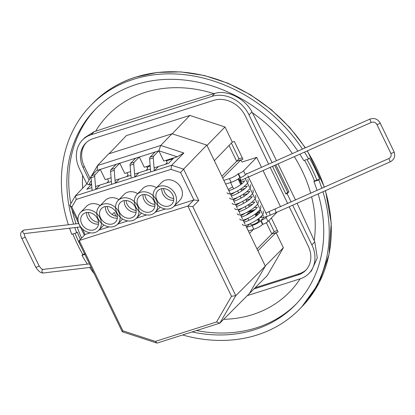 <?xml version="1.0" encoding="UTF-8"?>
<svg xmlns="http://www.w3.org/2000/svg" width="415" height="415" viewBox="0 0 415 415"><rect width="100%" height="100%" fill="white"/><g stroke="black" fill="none" stroke-linecap="round" stroke-linejoin="round"><path stroke-width="0.62" d="M86.709 212.522A9.732 8.02 -135.7 0 0 87.653 217.766A9.732 8.02 -135.7 0 0 98.537 224.048A9.732 8.02 -135.7 0 1 87.653 217.766A9.732 8.02 -135.7 0 1 86.709 212.522M88.452 212.444A9.732 8.02 -135.7 0 0 89.433 215.94A9.732 8.02 -135.7 0 0 98.568 222.305M105.498 206.556A9.732 8.02 -135.7 0 0 106.448 211.8A9.732 8.02 -135.7 0 0 117.326 218.083A9.732 8.02 -135.7 0 1 106.448 211.8A9.732 8.02 -135.7 0 1 105.498 206.556M107.246 206.478A9.732 8.02 -135.7 0 0 108.222 209.974A9.732 8.02 -135.7 0 0 117.362 216.34M124.287 200.59A9.732 8.02 -135.7 0 0 125.237 205.83A9.732 8.02 -135.7 0 0 136.115 212.117A9.732 8.02 -135.7 0 1 125.237 205.83A9.732 8.02 -135.7 0 1 124.287 200.59M126.036 200.512A9.732 8.02 -135.7 0 0 127.011 204.009A9.732 8.02 -135.7 0 0 136.151 210.369M143.082 194.619A9.732 8.02 -135.7 0 0 144.026 199.864A9.732 8.02 -135.7 0 0 154.909 206.151A9.732 8.02 -135.7 0 1 144.026 199.864A9.732 8.02 -135.7 0 1 143.082 194.619M144.825 194.542A9.732 8.02 -135.7 0 0 145.8 198.043A9.732 8.02 -135.7 0 0 154.94 204.403M161.871 188.654A9.732 8.02 -135.7 0 0 162.815 193.898A9.732 8.02 -135.7 0 0 173.698 200.186A9.732 8.02 -135.7 0 1 162.815 193.898A9.732 8.02 -135.7 0 1 161.871 188.654M163.614 188.576A9.732 8.02 -135.7 0 0 164.594 192.078A9.732 8.02 -135.7 0 0 173.729 198.437M154.095 167.909L168.542 163.323L173.875 157.85L163.795 161.051L158.841 150.795L160.73 145.458L183.835 153.011L177.195 156.797L158.841 150.795L97.245 170.358L97.53 165.528L160.73 145.458L172.049 133.739L108.6 153.887L97.53 165.528L91.632 175.669M150.137 165.388L144.275 167.25L139.316 156.995L134.216 162.229A2.993 1.556 -107.6 0 0 133.765 164.127L134.802 176.966L138.615 173.06M130.611 171.587L124.754 173.449L119.795 163.194L114.696 168.428A2.993 1.556 -107.6 0 0 114.239 170.326L115.282 183.165L119.089 179.259M111.09 177.786L105.228 179.648L100.274 169.393L95.17 174.627A2.993 1.556 -107.6 0 0 94.719 176.525L95.761 189.365L99.569 185.458M91.601 184.348L86.792 189.282L91.865 187.668M95.528 186.506L111.391 181.469M115.048 180.307L130.912 175.27M134.574 174.108L150.432 169.071M91.295 180.587L88.805 184.862L86.906 183.788L91.139 176.515M122.845 330.786L122.233 331.735L79.208 242.728L79.213 240.534L122.845 330.786L155.345 341.41L216.552 321.973L231.492 296.284L187.865 206.037L193.872 199.931L180.598 172.516L170.949 169.362L171.685 165.253L183.601 169.149L198.775 200.564L193.872 199.931M198.775 200.564L192.783 206.665L235.813 295.672L219.826 323.155L157.005 343.101L122.233 331.735M157.005 343.101L155.345 341.41M231.492 296.284L235.813 295.672L265.32 266.124L249.332 293.607L219.826 323.155L216.552 321.973M82.357 228.852L85.08 234.48L79.218 240.539L187.865 206.037M192.783 206.665L187.886 206.027M170.949 169.362L76.256 199.428L71.821 207.054L69.896 205.254L75.374 195.839L171.644 165.274M84.364 235.212L69.896 205.29M71.821 207.054L77.994 219.82M76.256 199.428L75.395 195.839M183.601 169.18L180.598 172.516M173.875 157.85L177.195 156.797M88.805 184.862L91.57 183.985M86.906 183.788L75.374 195.839M171.685 165.253L183.835 153.011M85.08 234.48L90.247 232.841M98.884 230.097L109.036 226.875M117.673 224.131L127.825 220.905M136.468 218.166L146.614 214.939M155.257 212.195L165.409 208.973M174.046 206.229L193.852 199.942M172.049 133.739L206.815 145.105L183.601 169.149M265.32 266.124L245.628 225.34M245.037 224.173L243.066 220.09M242.5 218.918L240.529 214.84M239.963 213.668L237.992 209.591M237.422 208.418L235.45 204.341M234.885 203.168L232.914 199.091M232.348 197.919L206.815 145.105M158.136 166.861L154.323 170.767L153.285 157.928A2.993 1.556 -107.6 0 1 153.737 156.03L158.841 150.795L155.179 151.957L150.074 157.192L153.737 156.03M166.104 160.32L167.183 162.556L165.492 164.288M154.323 170.767L150.666 171.929L149.623 159.09A2.993 1.556 -107.6 0 1 150.074 157.192M146.578 166.519L147.662 168.755L145.971 170.487M134.802 176.966L131.145 178.128L130.103 165.289A2.993 1.556 -107.6 0 1 130.554 163.391L135.658 158.157L139.316 156.995M127.057 172.718L128.136 174.954L126.451 176.686M115.282 183.165L111.619 184.327L110.582 171.488A2.993 1.556 -107.6 0 1 111.033 169.59L116.133 164.356L119.795 163.194M107.537 178.917L108.616 181.153L106.925 182.885M95.761 189.365L92.099 190.526L91.056 177.687A2.993 1.556 -107.6 0 1 91.513 175.789L96.612 170.555L100.274 169.393M172.754 194.941A9.732 8.02 -135.7 0 0 157.85 190.667A9.732 8.02 -135.7 0 0 156.891 199.978A9.732 8.02 -135.7 0 0 171.789 204.253A9.732 8.02 -135.7 0 0 172.754 194.941M173.937 206.343L179.861 200.263A12.73 10.484 -135.7 0 0 181.116 188.088A12.73 10.484 -135.7 0 0 161.632 182.496L155.708 188.576A12.73 10.484 -135.7 0 0 154.447 200.751A12.73 10.484 -135.7 0 0 173.937 206.343A12.73 10.484 -135.7 0 0 175.192 194.163A12.73 10.484 -135.7 0 0 155.708 188.576M153.96 200.907A9.732 8.02 -135.7 0 0 139.061 196.632A9.732 8.02 -135.7 0 0 138.102 205.944A9.732 8.02 -135.7 0 0 153 210.218A9.732 8.02 -135.7 0 0 153.96 200.907M156.543 187.715A12.73 10.484 -135.7 0 0 142.843 188.462L136.919 194.542A12.73 10.484 -135.7 0 0 135.658 206.717A12.73 10.484 -135.7 0 0 155.148 212.309A12.73 10.484 -135.7 0 0 156.403 200.134A12.73 10.484 -135.7 0 0 136.919 194.542M135.171 206.872A9.732 8.02 -135.7 0 0 120.272 202.598A9.732 8.02 -135.7 0 0 119.313 211.909A9.732 8.02 -135.7 0 0 134.211 216.184A9.732 8.02 -135.7 0 0 135.171 206.872M137.749 193.686A12.73 10.484 -135.7 0 0 124.054 194.428L118.125 200.507A12.73 10.484 -135.7 0 0 116.869 212.682A12.73 10.484 -135.7 0 0 136.353 218.274A12.73 10.484 -135.7 0 0 137.614 206.099A12.73 10.484 -135.7 0 0 118.125 200.507M116.382 212.838A9.732 8.02 -135.7 0 0 101.483 208.563A9.732 8.02 -135.7 0 0 100.518 217.875A9.732 8.02 -135.7 0 0 115.422 222.155A9.732 8.02 -135.7 0 0 116.382 212.838M118.96 199.651A12.73 10.484 -135.7 0 0 105.26 200.393L99.335 206.473A12.73 10.484 -135.7 0 0 98.08 218.653A12.73 10.484 -135.7 0 0 117.564 224.245A12.73 10.484 -135.7 0 0 118.82 212.065A12.73 10.484 -135.7 0 0 99.335 206.473M97.592 218.809A9.732 8.02 -135.7 0 0 82.689 214.529A9.732 8.02 -135.7 0 0 81.729 223.841A9.732 8.02 -135.7 0 0 96.633 228.12A9.732 8.02 -135.7 0 0 97.592 218.809M100.171 205.617A12.73 10.484 -135.7 0 0 86.47 206.364L80.546 212.439A12.73 10.484 -135.7 0 0 79.291 224.619A12.73 10.484 -135.7 0 0 98.775 230.211A12.73 10.484 -135.7 0 0 100.031 218.031A12.73 10.484 -135.7 0 0 80.546 212.439M112.18 214.519L114.229 212.433L116.034 216.163M246.463 227.114L249.477 233.355M222.731 178.025L225.75 184.265M206.929 145.333L214.327 160.641M257.881 250.743L265.284 266.046M225.859 184.234L226.191 183.892M249.768 223.882L246.572 227.078M256.678 214.114L260.589 210.275M257.03 248.984L271.815 233.967L276.058 232.618L257.99 250.707M249.586 233.323L253.383 229.396M277.417 230.538L274.17 231.57L271.815 233.967L266.363 222.689L271.815 233.967L278.107 231.964L271.363 218.025M109.031 153.752L126.404 135.581L189.852 115.432L172.209 133.791M207.075 145.385L224.992 126.985L189.852 115.432M265.351 265.927L283.367 247.739L276.058 232.618M249.337 293.602L267.26 275.565L283.367 247.739M214.436 160.605L232.301 142.106L224.992 126.985M221.88 176.266L236.659 161.248L229.038 145.483L236.659 161.248L240.902 159.9L222.839 177.988M261.497 167.328L256.683 157.378L241.945 162.058L240.902 159.9M250.883 210.021L250.883 210.026A1.795 0.431 159.5 0 1 249.156 211.136A1.795 0.431 159.5 0 1 248.933 211.209M265.87 213.045L388.954 158.483L390.121 161.881C394.276 159.64 395.604 156.305 394.1 151.885L380.14 123.006C377.806 119.001 374.397 117.699 369.915 119.105L246.012 174.217M388.954 158.483C391.075 157.171 391.677 155.397 390.743 153.161L390.743 153.161A1.795 0.431 -20.5 0 0 392.372 152.995A1.795 0.431 -20.5 0 0 394.1 151.885M390.743 153.161L376.784 124.282A1.795 0.431 -20.5 0 0 376.784 124.287A1.795 0.431 -20.5 0 0 378.413 124.116A1.795 0.431 -20.5 0 0 380.14 123.006M376.784 124.287C375.399 122.207 373.5 121.616 371.083 122.508L369.915 119.105M371.083 122.508L240.923 180.395L239.808 177.594M261.206 216.391A1.795 1.603 106.5 0 0 262.368 217.19M269.122 211.78L270.29 215.178L390.121 161.881M21.71 238.174A1.795 0.54 157.2 0 0 22.114 238.324A1.795 0.54 157.2 0 0 24.065 237.733A1.795 0.54 157.2 0 0 25.014 236.763L25.014 236.763C24.309 234.75 24.127 233.687 24.469 233.578L24.485 233.583A1.795 1.416 -89 0 1 24.423 233.593A1.795 1.416 -89 0 1 23.048 232.659A1.795 1.416 -89 0 1 24.179 230.014A1.795 1.416 -89 0 1 24.215 230.014C20.548 231.451 19.713 234.169 21.71 238.169A1.795 0.54 157.2 0 0 21.71 238.174L35.669 267.047C38.377 271.291 40.961 273.267 43.419 272.971A1.795 1.416 91 0 0 43.456 272.971L91.087 267.302M89.438 263.893L43.217 269.392A1.795 1.416 91 0 0 43.15 269.402C42.128 269.537 40.737 268.282 38.974 265.636A1.795 0.54 157.2 0 1 38.974 265.642A1.795 0.54 157.2 0 1 38.024 266.606A1.795 0.54 157.2 0 1 36.074 267.198A1.795 0.54 157.2 0 1 35.669 267.047M43.15 269.402A1.795 1.416 91 0 0 42.086 272.038A1.795 1.416 91 0 0 43.419 272.971M147.206 167.821L148.446 166.55L148.181 166.01L148.446 166.55L150.183 166L148.446 166.55L149.338 165.642M172.993 158.758L166.363 160.859L172.993 158.758M246.904 173.818L246.738 173.47L245.436 174.808L243.532 170.871L256.683 157.378M225.646 184.063L231.171 182.31A7.19 1.639 -25.8 0 0 239.87 177.532L240.358 177.594A4.192 0.96 -25.8 0 0 245.436 174.808M264.848 217.014L263.982 217.289L261.019 220.329A4.192 0.96 -25.8 0 0 266.093 217.543L267.244 216.36M266.855 215.084L247.869 175.804M263.401 216.091L262.669 214.576M262.238 213.684L260.132 209.321M259.702 208.434L257.591 204.071M257.165 203.184L255.054 198.821M254.623 197.934L252.517 193.572M252.087 192.685L249.975 188.322M249.55 187.435L247.439 183.072M247.008 182.185L245.224 178.486M239.989 177.407L238.454 173.657A4.192 0.96 -25.8 0 0 243.532 170.871M223.872 180.385L229.391 178.632A7.19 1.639 -25.8 0 0 238.096 173.854L238.21 173.735M248.336 230.994L253.861 229.241A7.19 1.639 -25.8 0 0 262.56 224.463L262.923 224.266A4.192 0.96 -25.8 0 0 267.997 221.48L277.085 212.158M261.019 220.329L262.923 224.266M246.562 227.321L252.081 225.568A7.19 1.639 -25.8 0 0 260.781 220.79L262.679 224.344M280.53 206.706L263.053 170.555M250.39 223.592L250.883 224.603A4.492 1.027 -25.8 0 0 254.234 224.079A4.492 1.027 -25.8 0 0 258.587 221.486L259.178 220.879A4.492 1.027 -25.8 0 0 259.562 220.085L258.804 218.518M253.518 210.841A4.492 1.027 -25.8 0 0 247.418 214.016L246.826 214.622A4.492 1.027 -25.8 0 0 246.52 215.001M274.699 165.378L287.668 192.207L288.887 191.818L275.856 164.859M274.294 165.554L272.567 166.467L285.888 194.028L287.107 193.639L291.143 201.986M287.668 192.207L285.888 194.028M288.887 191.818L287.107 193.639M242.261 157.825L239.019 158.852L236.659 161.248L242.951 159.251L234.351 141.453L232.301 142.106M239.019 158.852L231.383 143.061M274.17 231.57L268.863 220.593M255.173 287.73L299.428 273.677A25.455 20.973 -135.7 0 0 306.26 269.729M86.221 142.63A25.455 20.973 -135.7 0 0 84.287 166.363L90.076 178.341M253.954 288.959L298.24 274.896A25.455 20.973 -135.7 0 0 305.684 270.352A25.455 20.973 -135.7 0 0 308.195 245.991L289.229 206.758M287.668 203.532L270.191 167.38M268.635 164.153L245.379 116.05A25.455 20.973 -135.7 0 0 213.85 100.321L93.059 138.677A25.455 20.973 -135.7 0 0 85.615 143.222A25.455 20.973 -135.7 0 0 83.104 167.582L89.106 180.006M314.783 241.831L317.288 257.886L311.447 270.87L308.9 273.485A29.947 24.672 -135.7 0 0 311.857 244.829L314.783 241.831L297.078 203.262M214.871 93.385C227.036 89.562 244.855 98.402 251.962 111.889L249.036 114.888A29.947 24.672 -135.7 0 0 211.946 96.384L214.871 93.385L183.907 102.77L126.3 121.066L94.081 131.742L91.155 134.74A29.947 24.672 -135.7 0 0 82.398 140.088A29.947 24.672 -135.7 0 0 79.441 168.744L86.777 183.923M276.483 160.662L269.024 145.224L251.962 111.889M82.398 140.088L84.945 137.474L94.081 131.742M247.345 295.594L300.144 278.833A29.947 24.672 -135.7 0 0 308.9 273.485M91.155 134.74L211.946 96.384M292.705 205.212L311.857 244.829M278.045 163.889L295.522 200.04M249.036 114.888L272.11 162.607M300.123 278.839A126.746 104.419 44.3 0 1 252.605 314.591A126.746 104.419 44.3 0 1 223.654 319.322M238.63 158.053A69.481 57.239 44.3 0 1 239.382 158.738M95.689 131.181A126.746 104.419 44.3 0 1 145.079 92.431A126.746 104.419 44.3 0 1 213.943 93.65M252.465 112.807A126.746 104.419 44.3 0 1 292.352 153.607M294.318 156.647A126.746 104.419 44.3 0 1 302.115 170.715A126.746 104.419 44.3 0 1 310.685 193.297M85.018 253.933L82.808 254.468A145.852 120.158 44.3 0 1 72.853 233.993M75.001 233.308A142.859 117.689 -135.7 0 0 81.719 247.921M304.48 152.129A145.852 120.158 44.3 0 1 308.625 158.966L309.455 158.115A145.852 120.158 44.3 0 1 319.617 179.114L316.93 180.136A142.859 117.689 -135.7 0 0 306.976 159.49M304.527 160.268A139.86 115.225 44.3 0 1 314.482 180.914L316.93 180.136M314.482 180.914L313.89 181.521L318.787 179.965A145.852 120.158 44.3 0 1 321.843 188.332M319.617 179.114L318.787 179.965M308.625 158.966L303.728 160.522A139.86 115.225 44.3 0 0 299.863 154.183M80.354 239.356A139.86 115.225 44.3 0 1 77.304 232.156L76.713 232.763L71.816 234.325A145.852 120.158 44.3 0 1 69.533 228.224M82.808 254.468L81.978 255.318L84.852 254.405M68.366 224.759A145.852 120.158 44.3 0 1 90.859 105.337A145.852 120.158 44.3 0 1 133.433 79.322A145.852 120.158 44.3 0 1 302.494 149.094M322.943 191.761A145.852 120.158 44.3 0 1 299.744 308.952A145.852 120.158 44.3 0 1 257.165 334.967A145.852 120.158 44.3 0 1 182.61 334.972M313.89 181.521A139.86 115.225 44.3 0 1 317.086 190.449M318.149 193.893A139.86 115.225 44.3 0 1 295.454 304.771A139.86 115.225 44.3 0 1 254.628 329.718A139.86 115.225 44.3 0 1 192.104 331.959M94.169 273.677A145.852 120.158 44.3 0 1 89.661 267.473M87.404 264.132A145.852 120.158 44.3 0 1 81.978 255.318M296.383 303.801A139.86 115.225 44.3 0 1 256.501 327.793A139.86 115.225 44.3 0 1 196.523 330.553M81.636 238.034A139.86 115.225 44.3 0 1 77.242 227.306M76.028 223.846A139.86 115.225 44.3 0 1 72.049 209.741M70.815 203.677A139.86 115.225 44.3 0 1 96.093 108.564M76.713 232.763A139.86 115.225 44.3 0 1 74.783 227.602M73.611 224.131A139.86 115.225 44.3 0 1 95.149 109.519A139.86 115.225 44.3 0 1 135.975 84.572A139.86 115.225 44.3 0 1 297.871 151.148M82.647 188.239A126.746 104.419 44.3 0 1 82.606 175.286M311.613 196.798A126.746 104.419 44.3 0 1 314.222 240.518M149.623 159.09L153.285 157.928M130.554 163.391L134.216 162.229M130.103 165.289L133.765 164.127M111.033 169.59L114.696 168.428M110.582 171.488L114.239 170.326M91.513 175.789L95.17 174.627M91.056 177.687L94.719 176.525M275.062 209.139L276.229 212.537M240.233 177.329L238.454 173.657M239.87 177.532L238.096 173.854M231.171 182.31L229.391 178.632M266.093 217.543L267.997 221.48M253.861 229.241L252.081 225.568M260.781 220.79L262.56 224.463M255.707 213.694L256.646 215.644M258.244 218.944L259.178 220.879M255.049 214.171L255.998 216.137M257.585 219.421L258.587 221.486M241.421 184.141L238.703 178.523M240.773 184.634L238.044 178.99M299.428 273.677L298.24 274.896M84.287 166.363L83.104 167.582M90.859 105.337L92.919 103.221A145.852 120.158 44.3 0 1 135.498 77.206A145.852 120.158 44.3 0 1 305.17 147.906M307.131 150.951A145.852 120.158 44.3 0 1 324.245 187.264M325.319 190.703A145.852 120.158 44.3 0 1 301.804 306.835L319.036 282.957L329.038 254.468L331.232 223.073L325.5 190.625M155.148 212.309L160.237 207.09M136.353 218.274L141.448 213.056M117.564 224.245L122.653 219.021M98.775 230.211L103.864 224.987M240.923 180.395L239.937 181.075M240.731 189.022L241.691 191.009M243.268 194.272L244.228 196.259M245.805 199.522L246.769 201.508M248.346 204.771L249.306 206.758M260.018 217.522L262.347 217.185M244.663 181.023L244.596 180.722L244.103 181.583C240.991 185.827 229.417 191.076 229.173 190.392L229.173 190.392M247.205 186.273L247.138 185.972L246.64 186.833C243.527 191.076 231.959 196.326 231.71 195.647L231.715 195.647M249.742 191.523L249.674 191.222L249.182 192.083C246.069 196.326 234.496 201.576 234.252 200.896L234.252 200.896M252.279 196.772L252.211 196.471L251.718 197.333C248.606 201.576 237.032 206.831 236.789 206.146L236.789 206.146M254.815 202.022L254.255 202.582C251.142 206.826 239.569 212.081 239.325 211.396L239.331 211.396M257.357 207.272L256.797 207.832C253.684 212.075 242.111 217.33 241.862 216.646L241.867 216.646M256.797 212.848L260.091 212.771L259.826 212.226L259.334 213.082C256.221 217.325 244.648 222.58 244.404 221.895L244.404 221.895M248.829 220.36L247.854 218.342L243.512 221.013M228.281 189.51L232.628 186.849M241.831 183.404L242.49 183.254M230.823 194.765L235.388 191.989M236.104 191.637L237.681 190.931M241.032 189.645L245.032 188.503M233.36 200.014L237.925 197.239M238.641 196.892L240.218 196.181M243.569 194.894L247.568 193.753M235.896 205.264L240.461 202.489M241.182 202.141L242.754 201.431M246.105 200.144L250.105 199.003M238.438 210.514L242.998 207.739M243.719 207.391L245.291 206.68M248.647 205.394L252.642 204.253M240.975 215.764L245.54 212.988M246.256 212.641L255.184 209.508M244.399 181.153L240.897 181.474M244.103 186.594L246.941 186.402M246.645 191.849L249.477 191.652M249.182 197.099L252.014 196.902M251.718 202.349L254.551 202.152M254.26 207.599L257.093 207.407M247.9 179.456C248.336 181.594 249 182.553 242.946 187.497C237.655 191.144 233.266 193.291 229.791 193.945L227.819 193.644L227.031 192.783M250.437 184.711C250.873 186.843 251.542 187.803 245.483 192.747C240.192 196.394 235.808 198.541 232.333 199.195L230.356 198.894L229.573 198.038M252.979 189.961C253.409 192.093 254.079 193.053 248.02 197.997C242.728 201.643 238.345 203.791 234.869 204.445L232.893 204.144L232.11 203.288M255.516 195.211C255.951 197.343 256.615 198.303 250.561 203.246C245.265 206.893 240.882 209.046 237.406 209.694L235.435 209.393L234.646 208.538M258.052 200.461C258.488 202.593 259.152 203.552 253.098 208.496C247.807 212.143 243.423 214.296 239.948 214.944L237.971 214.643L237.183 213.787M260.589 205.71C261.025 207.848 261.694 208.802 255.635 213.746C250.344 217.393 245.96 219.545 242.485 220.194L240.508 219.893L239.725 219.037M263.131 210.96C263.561 213.097 264.231 214.057 258.172 218.996C252.88 222.642 248.497 224.795 245.021 225.444L243.045 225.148L242.261 224.287M262.311 217.18L263.172 217.227C264.173 216.967 263.214 217.891 270.29 215.178M256.963 214.705L258.208 214.306M237.639 190.848L238.604 192.851M240.176 196.098L241.146 198.1M242.713 201.348L243.683 203.35M245.249 206.597L246.22 208.605M78.715 223.524L24.179 230.014M25.014 236.763L38.974 265.642M80.36 226.938L24.423 233.593M256.268 213.269L257.201 215.198M241.971 183.7L239.88 179.373M233.598 188.856L230.532 182.512M92.919 103.221C104.751 91.155 119.006 82.445 135.674 77.091L157.612 72.423L180.774 71.899L204.45 75.535L227.892 83.208L250.385 94.687L271.218 109.602L289.748 127.493L305.399 147.802M307.359 150.847L324.431 187.181M299.744 308.952L301.804 306.835"/></g></svg>
